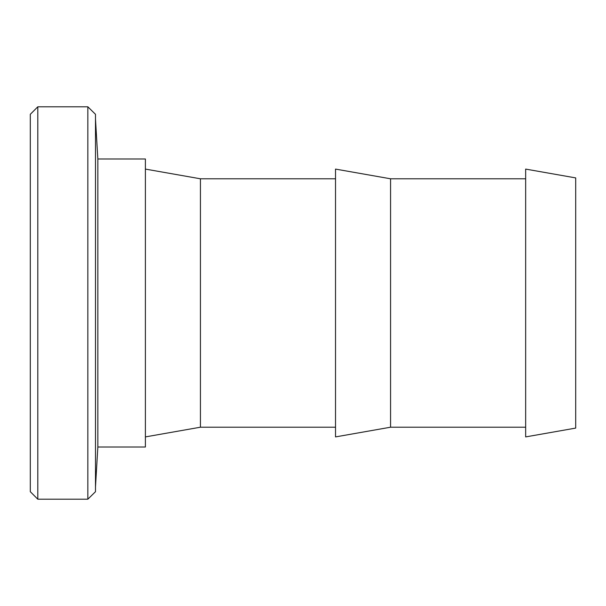 <?xml version="1.0" encoding="UTF-8"?>
<svg xmlns="http://www.w3.org/2000/svg" width="606" height="606" viewBox="0 0 606 606"><rect width="100%" height="100%" fill="white"/><g stroke="black" fill="none" stroke-linecap="round" stroke-linejoin="round"><path stroke-width="0.91" d="M37.807 499.2L30.3 491.693L30.3 114.307L37.807 106.8L37.807 499.2L87.84 499.2L87.84 106.8L37.807 106.8M87.84 499.2L95.49 491.701L95.49 114.299L87.84 106.8M97.846 158.984L145.387 158.984L145.387 447.016L97.846 447.016L97.846 158.984L95.49 119.109M335.527 427.207L200.427 427.207L200.427 178.793L145.387 169.089M390.567 303L390.567 178.793L335.527 169.089L335.527 436.911L390.567 427.207L390.567 303M575.7 303L575.7 177.906L525.66 169.089L525.66 436.911L575.7 428.094L575.7 303M335.527 178.793L200.427 178.793M525.66 178.793L390.567 178.793M525.66 427.207L390.567 427.207M200.427 427.207L145.387 436.911M97.846 447.016L95.49 486.891"/></g></svg>
